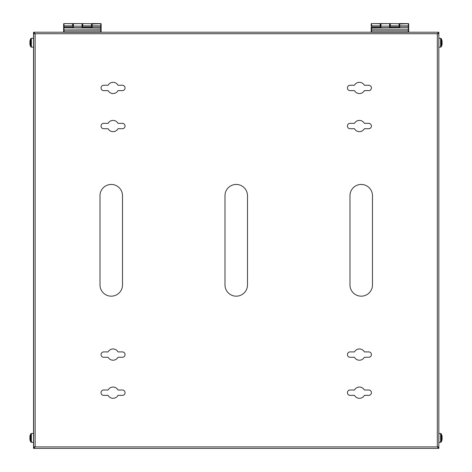 <?xml version="1.0" encoding="UTF-8"?>
<svg xmlns="http://www.w3.org/2000/svg" width="472" height="472" viewBox="0 0 472 472"><rect width="100%" height="100%" fill="white"/><g stroke="black" fill="none" stroke-linecap="round" stroke-linejoin="round"><path stroke-width="0.71" d="M438.836 442.329L440.63 442.329L441.308 441.898L441.308 433.904L441.88 435.449A9.233 8.791 0 0 0 441.686 434.818L441.686 434.818M438.836 47.147L440.63 47.147L441.308 46.722L441.308 38.722L440.63 38.297L438.836 38.297M33.536 442.329L31.37 442.329L31.37 433.479L30.692 433.904L30.692 441.898L30.119 440.352A9.233 8.791 180 0 1 29.848 438.848L29.901 438.848M33.536 47.147L31.37 47.147L31.37 38.297L30.692 38.722L30.692 46.722L31.37 47.147L30.692 46.722L30.119 45.17A9.233 8.791 180 0 0 30.314 45.802L30.308 45.778M442.099 438.848L442.152 438.848A9.233 8.791 180 0 1 441.88 440.352A9.233 8.791 180 0 1 441.686 440.984L441.686 440.523A9.233 8.791 0 0 0 442.152 438.388L441.692 437.621A8.761 8.343 0 0 0 441.715 436.983A8.761 8.343 0 0 0 441.692 436.352L442.152 436.96A9.233 8.791 0 0 0 441.88 435.449M30.314 438.104L29.848 437.42A9.233 8.791 180 0 1 29.901 436.96M30.308 434.842L30.314 434.818A9.233 8.791 -0 0 0 30.119 435.449A9.233 8.791 -0 0 0 29.848 436.96L30.308 436.352A8.761 8.343 -0 0 0 30.285 436.983A8.761 8.343 -0 0 0 30.308 437.621L29.848 438.388L30.314 437.697M441.88 440.352L441.308 441.898L440.63 442.329L440.63 433.479L438.836 433.479M63.637 26.172L64.009 25.907L63.637 26.172L63.637 23.978L63.637 28.102A0.378 0.378 0 0 1 64.009 27.724L64.009 26.172L72.9 26.172L73.007 26.544L73.007 26.172L73.007 27.724M82.382 27.724L82.382 23.978L82.01 23.712L82.01 25.907L82.382 26.172L82.382 23.978A0.378 0.378 0 0 1 82.759 23.6L91.379 23.712L82.759 23.6M101.126 28.102L64.009 27.836L63.637 28.102L63.637 30.131L64.009 29.866L64.009 27.724L100.754 27.724A0.378 0.378 0 0 1 101.126 28.102L101.126 30.131L100.754 30.131L101.126 30.131L101.126 23.978L100.754 23.6L92.129 23.6A0.378 0.378 0 0 0 91.757 23.978L91.757 27.724M101.126 31.848L64.009 31.848L64.009 30.131L100.754 30.131L100.754 32.226A0.378 0.378 0 0 0 101.126 31.848L101.126 26.172L100.754 26.172L100.754 29.866L63.637 29.972M371.198 27.724L371.198 28.102A0.378 0.378 0 0 1 371.576 27.724L371.576 26.172L380.467 26.172L380.574 26.544L380.574 26.172L380.574 27.724M389.949 27.724L389.949 23.978L389.571 23.712L389.571 25.907L389.949 26.172L389.949 23.978A0.378 0.378 0 0 1 390.32 23.6L398.946 23.712L390.32 23.6M371.198 29.972L371.198 28.102L371.198 30.131L371.576 29.866L371.576 27.724L408.321 27.724A0.378 0.378 0 0 1 408.693 28.102L408.693 30.131L408.321 30.131L408.693 30.131L408.693 23.978L408.321 23.6L399.695 23.6A0.378 0.378 0 0 0 399.324 23.978L399.324 27.724M82.382 26.544L82.382 27.346L82.382 26.172L73.384 26.172L73.384 27.724L73.384 26.172L73.007 26.172L73.384 25.907L73.384 23.712L82.01 23.6L73.384 23.6L73.007 23.978A0.378 0.378 0 0 1 73.384 23.6L82.01 23.6A0.378 0.378 0 0 1 82.382 23.978L82.01 23.712L82.382 26.544L82.759 25.907L82.759 23.712L82.382 23.978A0.378 0.378 0 0 0 82.01 23.6L73.384 23.6A0.378 0.378 0 0 0 73.007 23.978L72.635 23.6L64.009 23.6L72.635 23.712L72.635 25.907L64.009 25.907L64.009 23.712L63.637 23.978A0.378 0.378 0 0 1 64.009 23.6M91.757 26.172L92.129 26.172L92.129 27.724L92.129 26.172L101.126 26.172L101.126 23.978A0.378 0.378 0 0 0 100.754 23.6A0.378 0.378 0 0 1 101.126 23.978L100.754 23.6L92.129 23.6A0.378 0.378 0 0 0 91.757 23.978L91.757 26.172L92.129 26.172L91.757 26.172L92.129 25.907L92.129 23.712L100.754 23.712L100.754 25.907L92.129 25.907L100.754 26.172L92.129 25.907L92.129 23.712L91.757 23.978A0.378 0.378 0 0 0 91.379 23.6A0.378 0.378 0 0 1 91.757 23.978L91.379 23.712L91.757 26.544M389.949 26.544L389.949 27.346L389.949 26.172L380.951 26.172L380.951 27.724L380.951 26.172L380.574 26.172L380.951 25.907L380.951 23.712L389.571 23.6L380.951 23.6L380.574 23.978A0.378 0.378 0 0 1 380.951 23.6L389.571 23.6A0.378 0.378 0 0 1 389.949 23.978L389.571 23.712L389.949 26.544L390.32 25.907L390.32 23.712L389.949 23.978A0.378 0.378 0 0 0 389.571 23.6L380.951 23.6A0.378 0.378 0 0 0 380.574 23.978L380.202 23.6L371.576 23.6L380.202 23.712L380.202 25.907L371.576 25.907L371.576 23.712L371.198 23.978A0.378 0.378 0 0 1 371.576 23.6M399.324 26.172L399.695 26.172L399.695 27.724L399.695 26.172L408.693 26.172L408.693 23.978A0.378 0.378 0 0 0 408.321 23.6A0.378 0.378 0 0 1 408.693 23.978L408.321 23.6L399.695 23.6A0.378 0.378 0 0 0 399.324 23.978L399.324 26.172L399.695 26.172L399.324 26.172L399.695 25.907L399.695 23.712L408.321 23.712L408.321 25.907L399.695 26.172L408.321 26.172L408.321 27.724L408.693 27.724L408.693 26.172L408.321 25.907L399.695 25.907L399.695 23.712L399.324 23.978A0.378 0.378 0 0 0 398.946 23.6A0.378 0.378 0 0 1 399.324 23.978L398.946 23.712L399.324 26.544M33.536 32.226L33.536 448.4M82.382 26.172L73.007 26.172L73.007 23.978L73.007 26.172L73.384 25.907L73.384 23.712L73.007 23.978A0.378 0.378 0 0 0 72.635 23.6A0.378 0.378 0 0 1 73.007 23.978M389.949 26.172L380.574 26.172L380.574 23.978L380.574 26.172L380.951 25.907L380.951 23.712L380.574 23.978A0.378 0.378 0 0 0 380.202 23.6A0.378 0.378 0 0 1 380.574 23.978M442.099 436.96A9.233 8.791 180 0 1 442.152 437.42L441.686 438.104M441.686 42.521L442.152 43.206A9.233 8.791 0 0 1 442.099 43.666M441.692 45.371L441.686 45.802A9.233 8.791 180 0 0 441.88 45.17A9.233 8.791 180 0 0 442.152 43.666L441.692 44.274A8.761 8.343 180 0 0 441.692 43.005L442.152 42.238A9.233 8.791 180 0 0 441.686 40.102L441.686 39.642A9.233 8.791 0 0 1 441.88 40.273A9.233 8.791 0 0 1 442.152 41.778L442.099 41.778M29.848 438.388A9.233 8.791 -0 0 0 30.314 440.523L30.314 440.984A9.233 8.791 180 0 1 30.119 440.352M29.901 41.778L29.848 41.778A9.233 8.791 0 0 1 30.119 40.273A9.233 8.791 0 0 1 30.314 39.642L30.314 40.102A9.233 8.791 180 0 0 29.848 42.238L30.308 43.005A8.761 8.343 180 0 0 30.308 44.274L29.848 43.666A9.233 8.791 180 0 0 30.119 45.17M29.901 43.666A9.233 8.791 0 0 1 29.848 43.206L30.314 42.521M441.715 436.96L442.152 436.96M441.703 437.42L442.152 437.42M441.703 43.206L442.152 43.206M441.715 43.666L442.152 43.666M30.285 436.96L29.848 436.96M30.296 437.42L29.848 437.42M30.296 43.206L29.848 43.206M30.285 43.666L29.848 43.666M441.686 437.697L442.152 438.388M442.152 42.238L441.686 42.922M30.314 42.922L29.848 42.238M113.056 398.309A5.623 5.623 0 0 0 118 395.365L122.39 395.365A2.661 2.661 0 0 0 125.05 392.704L125.05 392.669A2.661 2.661 0 0 0 122.39 390.002L118 390.002A5.623 5.623 0 0 0 108.112 390.002L103.722 390.002A2.661 2.661 0 0 0 101.055 392.669L101.055 392.704A2.661 2.661 0 0 0 103.722 395.365L108.112 395.365A5.623 5.623 0 0 0 113.056 398.309M113.056 360.213A5.623 5.623 0 0 0 118 357.274L122.39 357.274A2.661 2.661 0 0 0 125.05 354.608L125.05 354.572A2.661 2.661 0 0 0 122.39 351.911L118 351.911A5.623 5.623 0 0 0 108.112 351.911L103.722 351.911A2.661 2.661 0 0 0 101.055 354.572L101.055 354.608A2.661 2.661 0 0 0 103.722 357.274L108.112 357.274A5.623 5.623 0 0 0 113.056 360.213M113.056 131.659A5.623 5.623 0 0 0 118 128.714L122.39 128.714A2.661 2.661 0 0 0 125.05 126.053L125.05 126.012A2.661 2.661 0 0 0 122.39 123.351L118 123.351A5.623 5.623 0 0 0 108.112 123.351L103.722 123.351A2.661 2.661 0 0 0 101.055 126.012L101.055 126.053A2.661 2.661 0 0 0 103.722 128.714L108.112 128.714A5.623 5.623 0 0 0 113.056 131.659M113.056 93.562A5.623 5.623 0 0 0 118 90.618L122.39 90.618A2.661 2.661 0 0 0 125.05 87.957L125.05 87.922A2.661 2.661 0 0 0 122.39 85.255L118 85.255A5.623 5.623 0 0 0 108.112 85.255L103.722 85.255A2.661 2.661 0 0 0 101.055 87.922L101.055 87.957A2.661 2.661 0 0 0 103.722 90.618L108.112 90.618A5.623 5.623 0 0 0 113.056 93.562M359.422 93.562A5.623 5.623 0 0 0 364.366 90.618L368.762 90.618A2.661 2.661 0 0 0 371.423 87.957L371.423 87.922A2.661 2.661 0 0 0 368.762 85.255L364.366 85.255A5.623 5.623 0 0 0 354.478 85.255L350.088 85.255A2.661 2.661 0 0 0 347.427 87.922L347.427 87.957A2.661 2.661 0 0 0 350.088 90.618L354.478 90.618A5.623 5.623 0 0 0 359.422 93.562M359.422 131.659A5.623 5.623 0 0 0 364.366 128.714L368.762 128.714A2.661 2.661 0 0 0 371.423 126.053L371.423 126.012A2.661 2.661 0 0 0 368.762 123.351L364.366 123.351A5.623 5.623 0 0 0 354.478 123.351L350.088 123.351A2.661 2.661 0 0 0 347.427 126.012L347.427 126.053A2.661 2.661 0 0 0 350.088 128.714L354.478 128.714A5.623 5.623 0 0 0 359.422 131.659M359.422 360.213A5.623 5.623 0 0 0 364.366 357.274L368.762 357.274A2.661 2.661 0 0 0 371.423 354.608L371.423 354.572A2.661 2.661 0 0 0 368.762 351.911L364.366 351.911A5.623 5.623 0 0 0 354.478 351.911L350.088 351.911A2.661 2.661 0 0 0 347.427 354.572L347.427 354.608A2.661 2.661 0 0 0 350.088 357.274L354.478 357.274A5.623 5.623 0 0 0 359.422 360.213M359.422 398.309A5.623 5.623 0 0 0 364.366 395.365L368.762 395.365A2.661 2.661 0 0 0 371.423 392.704L371.423 392.669A2.661 2.661 0 0 0 368.762 390.002L364.366 390.002A5.623 5.623 0 0 0 354.478 390.002L350.088 390.002A2.661 2.661 0 0 0 347.427 392.669L347.427 392.704A2.661 2.661 0 0 0 350.088 395.365L354.478 395.365A5.623 5.623 0 0 0 359.422 398.309M122.502 195.697A11.245 11.245 0 0 0 111.256 184.446A11.245 11.245 0 0 0 100.005 195.697L100.005 284.929A11.245 11.245 0 0 0 111.256 296.174A11.245 11.245 0 0 0 122.502 284.929L122.502 195.697M372.473 195.697A11.245 11.245 0 0 0 361.222 184.446A11.245 11.245 0 0 0 349.976 195.697L349.976 284.929A11.245 11.245 0 0 0 361.222 296.174A11.245 11.245 0 0 0 372.473 284.929L372.473 195.697M236.242 296.174A11.245 11.245 0 0 0 247.487 284.929L247.487 195.697A11.245 11.245 0 0 0 236.242 184.446A11.245 11.245 0 0 0 224.991 195.697L224.991 284.929A11.245 11.245 0 0 0 236.242 296.174M408.693 28.102L408.321 27.836L408.321 25.907L408.693 26.172L408.321 25.907L408.321 23.712L399.324 23.978M408.321 27.724L408.693 27.724L408.693 31.848A0.378 0.378 0 0 1 408.321 32.226L408.321 31.848L371.576 31.848L371.576 32.226A0.378 0.378 0 0 1 371.198 31.848L371.576 32.226L371.198 31.848L371.198 30.131L408.321 30.131L408.321 31.848L408.693 31.848M371.198 26.172L371.576 25.907L371.198 26.172L371.198 23.978M438.836 446.724L438.836 447.273L437.337 446.901L438.836 446.901L438.836 33.724L437.337 33.724L438.836 33.347L438.836 32.226L33.642 32.226L35.146 33.724L33.642 33.724L33.642 446.901L35.146 446.901L33.642 447.273L33.642 448.4L438.836 448.4L437.337 446.901L35.146 446.901L33.642 448.4M380.574 26.544L380.574 26.172M73.007 26.544L73.007 26.172M63.637 31.848L64.009 32.226A0.378 0.378 0 0 1 63.637 31.848L64.009 32.226L63.637 31.848L63.637 30.131M33.642 33.901L33.642 33.347L35.146 33.724L437.337 33.724L438.836 32.226M33.642 33.347L33.642 32.226M438.836 33.347L438.836 33.724M438.836 447.273L438.836 448.4M33.642 447.273L33.642 446.901M441.88 45.17L441.308 46.722L440.63 47.147L440.63 38.297L441.308 38.722L441.88 40.273M441.715 436.983A9.263 2.832 180 0 0 441.308 436.677M30.285 436.983A9.263 2.832 -0 0 1 30.692 436.677M82.01 26.172L82.01 27.724L82.01 26.172M389.571 26.172L389.571 27.724L389.571 26.172M100.754 27.724L101.126 27.724L100.754 27.724L100.754 25.907L101.126 26.172L100.754 25.907L100.754 23.712L91.757 23.978M371.198 28.102L408.321 27.836L408.321 29.866L371.576 29.866L371.576 31.848L371.198 31.848M398.946 25.907L390.32 25.907M390.055 26.172L399.212 26.172M91.379 25.907L82.759 25.907M82.494 26.172L91.645 26.172M35.146 446.901L35.146 33.724M437.337 33.724L437.337 446.901M371.198 27.346L380.574 27.346M389.949 27.346L399.324 27.346M63.637 27.346L73.007 27.346M82.382 27.346L91.757 27.346M440.63 433.479L441.308 433.904L440.63 433.479M30.119 435.449L30.692 433.904L31.37 433.479L33.536 433.479M30.119 40.273L30.692 38.722L31.37 38.297L33.536 38.297M31.37 442.329L30.692 441.898L31.37 442.329"/></g></svg>

